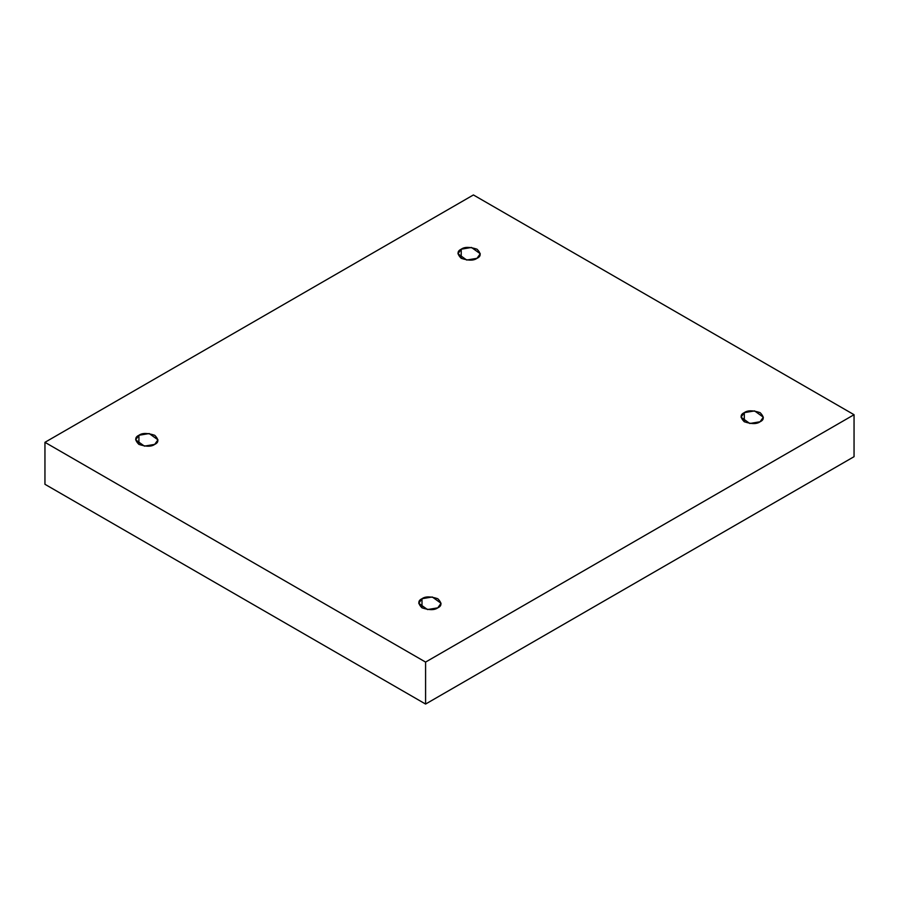 <?xml version="1.0" encoding="UTF-8"?>
<svg xmlns="http://www.w3.org/2000/svg" width="899" height="899" viewBox="0 0 899 899"><rect width="100%" height="100%" fill="white"/><g stroke="black" fill="none" stroke-linecap="round" stroke-linejoin="round"><path stroke-width="1.35" d="M744.305 412.641L741.034 417.203L749.811 423.496L760.082 421.755C756.801 424.171 751.542 424.171 744.305 421.755C740.124 417.574 740.124 414.54 744.305 412.641C747.586 410.225 752.845 410.225 760.082 412.641C764.262 416.821 764.262 419.855 760.082 421.755L763.352 417.203L754.587 410.91L744.305 412.641L744.305 421.755L744.305 412.641M422.002 598.723L418.732 603.274L427.508 609.567L437.779 607.836C434.498 610.241 429.239 610.241 422.002 607.836C417.821 603.656 417.821 600.622 422.002 598.723C425.283 596.307 430.542 596.307 437.779 598.723C441.96 602.903 441.96 605.937 437.779 607.836L441.049 603.274L432.284 596.981L422.002 598.723L422.002 607.836L422.002 598.723M138.918 435.285L135.648 439.836L144.413 446.129L154.695 444.387C151.414 446.803 146.155 446.803 138.918 444.387C134.738 440.218 134.738 437.172 138.918 435.285C142.199 432.868 147.458 432.868 154.695 435.285C158.876 439.465 158.876 442.499 154.695 444.387L157.966 439.836L149.189 433.543L138.918 435.285L138.918 444.387L138.918 435.285M461.221 249.203L457.951 253.754L466.716 260.047L476.998 258.316C473.717 260.721 468.458 260.721 461.221 258.316C457.04 254.136 457.04 251.102 461.221 249.203C464.502 246.787 469.761 246.787 476.998 249.203C481.179 253.383 481.179 256.417 476.998 258.316L480.268 253.754L471.492 247.461L461.221 249.203L461.221 258.316L461.221 249.203M425.587 704.052L854.05 456.681L854.05 414.709L425.587 662.08L425.587 704.052L425.587 662.08L44.95 442.319L473.413 194.948L854.05 414.709L854.05 456.681L425.587 704.052L44.95 484.291L44.95 442.319L44.95 484.291L425.587 704.052M425.587 662.08L854.05 414.709L473.413 194.948L44.95 442.319L425.587 662.08"/></g></svg>

